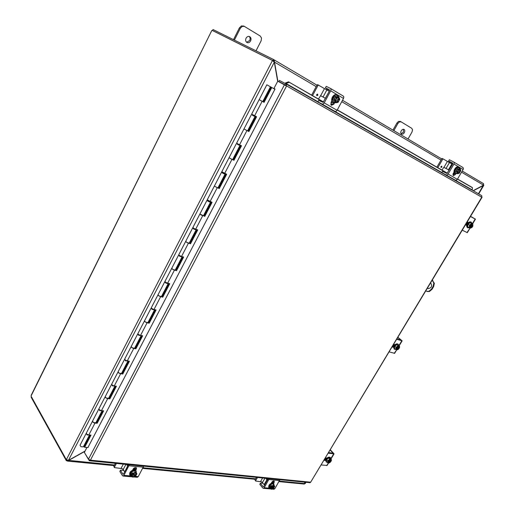 <?xml version="1.0" encoding="UTF-8"?>
<svg xmlns="http://www.w3.org/2000/svg" width="515" height="515" viewBox="0 0 515 515"><rect width="100%" height="100%" fill="white"/><g stroke="black" fill="none" stroke-linecap="round" stroke-linejoin="round"><path stroke-width="0.77" d="M246.601 42.282L249.704 40.505C250.412 38.85 250.226 37.492 249.138 36.43M250.605 40.943C249.653 42.526 248.455 43.067 247.026 42.552C245.603 41.606 245.275 40.157 246.048 38.219C246.994 36.636 248.185 36.095 249.614 36.591C251.05 37.544 251.384 38.992 250.605 40.943M234.376 40.099L240.318 28.274L242.288 26.374L244.4 26.4L260.236 36.024L261.543 38.078L261.111 40.84L256.013 50.831M243.756 26.117L241.387 25.956L239.424 27.855L233.495 39.661M430.598 282.947L430.785 283.063C432.42 286.198 431.525 288.027 428.094 288.555L427.456 288.175M427.598 287.943L428.306 288.619M433.064 286.501L433.585 286.713L434.364 283.295L432.362 280.43L433.842 283.083L433.064 286.501L431.48 289.134L428.898 291.297L426.774 291.303L425.879 290.808M427.135 291.445L429.426 291.503L432.001 289.346L431.48 289.134M432.246 280.205L432.883 280.643M433.585 286.713L432.001 289.346M401.108 133.758L403.367 132.194L403.47 129.252M404.314 132.677C403.464 133.977 402.53 134.454 401.526 134.106C400.599 133.437 400.496 132.342 401.217 130.823C402.067 129.523 402.994 129.04 403.998 129.387C404.925 130.063 405.035 131.158 404.314 132.677M393.859 130.636L397.889 123.471L399.479 121.894L401.191 121.881L411.762 128.325L412.554 129.838L412 132.001L408.022 139.005M400.239 121.411L398.533 121.424L396.936 123.001L392.951 130.095M85.078 451.05L68.437 460.359L66.371 459.65L272.422 60.538L274.321 62.186L277.669 81.338M277.868 81.196L274.122 59.862L273.504 60.957L273.877 61.684M274.006 61.832L316.178 86.617M473.266 190.795L483.862 185.252L483.643 184.969M483.353 185.213L478.448 193.756M304.494 482.137L304.822 483.591L304.223 484.061M273.523 61.356L272.699 60.699M305.228 483.546L304.661 482.156M304.745 483.237L304.97 483.495L305.71 482.259M67.201 460.256L66.944 460.764L67.478 461.092L84.943 451.314M274.321 62.186L68.437 460.359L114.536 465M483.521 183.636L462.219 171.044L483.521 183.636L483.514 185.13L473.111 190.711M272.422 60.538L273.285 61.047M66.944 460.764L66.326 460.7L66.692 459.998M273.523 60.97L272.944 60.628L273.523 59.508L274.083 59.837M273.523 59.508L213.023 29.516L212.521 30.527L272.944 60.628M66.332 459.721L31.125 396.267L31.273 395.114L211.659 30.797L31.228 395.662M272.474 60.448L212.09 30.359L211.659 30.797M31.364 396.705L31.125 397.181L66.326 460.7M212.521 30.527L213.101 30.868M275.029 89.044L273.961 88.451L275.036 89.031L87.943 447.484M86.958 447.432L84.363 452.421L88.413 459.316L284.492 84.692L285.555 85.49L277.772 81.138L273.961 88.451M457.52 179.008L471.94 187.299L472.5 187.788L472.197 190.183M472.5 187.788L457.449 179.13M447.265 173.278L337.222 110.03M323.407 102.086L288.548 81.84L285.49 82.928L286.025 83.449L289.082 82.361M317.935 101.713L286.012 83.475L285.877 83.836M285.49 82.928L285.201 83.482M447.368 173.169L337.306 109.875M323.517 101.944L288.548 81.84M278.827 81.531L285.555 85.084L286.134 83.977L279.4 80.43L278.827 81.531L283.044 83.932M84.962 453.438L89.539 460.771L90.428 460.159L310.661 482.201L310.024 482.69L89.539 460.771M285.831 85.696L285.574 85.091M286.179 84.003L481.68 195.597L286.16 83.99L286.475 86.179L90.428 460.159L88.413 459.316M481.68 195.597L481.892 197.039M284.737 84.885L481.77 197.194L310.661 482.201L482.053 197.245M88.953 460.436L89.237 459.901M86.977 434.209L88.355 434.872M89.488 434.995L87.08 434.937L86.314 433.321M86.082 433.572L80.037 445.237L80.971 446.711L83.366 446.827M252.582 114.633L252.273 115.141L253.683 115.952L254.062 116.126L254.307 115.572M237.254 144.2L238.96 145.121M222.441 172.75L224.141 173.658M207.88 200.824L209.573 201.719M193.563 228.435L195.243 229.31M179.478 255.588L181.145 256.451M165.624 282.297L167.285 283.147M151.919 308.723L153.567 309.56M138.522 334.473L140.228 335.329M125.293 359.979L126.986 360.822M112.302 385.111L113.931 385.902M99.53 409.843L101.056 410.584M262.135 101.301L254.629 115.74L251.68 114.066L266.854 84.788L270.459 86.784L262.753 101.616L264.092 102.343L259.161 99.64L262.753 101.616M254.056 116.049L252.344 115.103M247.548 130.881L243.968 128.95L247.541 130.894M239.012 145.024L237.312 144.084M232.593 159.656L229.033 157.77L232.574 159.695L239.874 145.648M224.218 173.51L225.042 174.192L222.853 173.259L221.514 172.274L222.532 172.583M217.89 187.943L214.349 186.102L217.877 187.975M209.669 201.52L210.455 202.253L208.247 201.404L206.953 200.367L207.996 200.605M203.438 215.766L199.91 213.957L201.185 215.025L203.419 215.804M195.494 229.156L196.112 229.857L193.891 229.078L192.636 227.991L193.492 228.1M189.217 243.125L190.518 243.795L188.451 243.151C186.784 242.494 185.87 241.895 185.709 241.355L186.939 242.475L189.198 243.17M181.692 256.464L182.007 256.998L179.767 256.296L178.557 255.157L179.156 255.15M175.235 270.034L176.529 270.69L174.443 270.124C172.77 269.506 171.875 268.901 171.74 268.302L172.931 269.474L175.209 270.085M167.974 283.263L168.135 283.701L165.875 283.07L164.703 281.879L165.161 281.808M161.478 296.511L162.766 297.155L160.661 296.659C158.987 296.08 158.099 295.462 158.002 294.812L159.148 296.028L161.446 296.569M154.423 309.599L154.481 309.966L152.208 309.412L151.082 308.17L151.442 308.06M147.94 322.557L149.221 323.188L147.103 322.763C145.423 322.223 144.548 321.598 144.483 320.897L145.591 322.158L147.908 322.622M141.052 335.497L138.767 335.323L137.672 334.035L137.975 333.907M134.621 348.185L135.896 348.81L133.758 348.449C132.078 347.94 131.222 347.316 131.177 346.563L132.252 347.87L134.589 348.256M127.868 360.97L125.531 360.822L124.739 359.348M121.514 373.407L122.782 374.019L120.632 373.723C118.946 373.253 118.102 372.622 118.09 371.817L119.126 373.169L121.476 373.491M114.884 386.038L112.515 385.915L111.723 384.396M108.614 398.237L109.875 398.835L107.706 398.604C106.019 398.166 105.189 397.529 105.202 396.679L106.206 398.069L108.568 398.32M102.092 410.713L99.698 410.616L98.912 409.052M95.919 422.673L97.168 423.266L94.985 423.092C93.299 422.693 92.475 422.043 92.52 421.148L93.492 422.583L95.867 422.764M84.132 445.346L85.033 445.327M263.377 101.938L271.051 87.132L263.339 101.919M270.452 86.797L271.032 87.125M248.874 131.602L256.605 116.744L254.629 115.74L254.075 116.017M243.962 128.962L236.617 143.131L239.52 144.837L239.044 144.96M224.656 173.439L224.263 173.42M254.397 116.178L254.371 115.605M239.372 145.101L239.25 144.715M263.532 102.022L271.231 87.215L271.804 87.524L264.092 102.343M248.327 131.261L256.026 116.448M233.385 159.998L240.93 145.488M246.891 130.643L239.52 144.837L241.516 145.758L233.913 160.365M218.688 188.258L226.085 174.031M229.02 157.79L221.804 171.707L226.677 174.276L219.21 188.638M204.243 216.049L211.491 202.105M214.337 186.127L207.242 199.807L212.09 202.324L204.745 216.448M190.035 243.376L197.142 229.703M199.891 213.995L192.919 227.437C193.099 227.952 194.026 228.544 195.687 229.227L197.741 229.902L190.518 243.795M176.059 270.259L183.025 256.856M185.683 241.4L178.834 254.616C178.982 255.183 179.889 255.788 181.557 256.425L183.636 257.03L176.529 270.69M162.309 296.704L169.139 283.559M171.714 268.354L164.98 281.351C165.096 281.969 165.991 282.581 167.658 283.179L169.757 283.714L162.766 297.155M148.777 322.725L155.485 309.83M157.97 294.87L151.352 307.648C151.436 308.324 152.311 308.942 153.985 309.502L156.096 309.966L149.221 323.188M135.464 348.327L142.043 335.677M144.451 320.961L137.936 333.527C137.994 334.254 138.857 334.879 140.537 335.4L142.661 335.793L135.896 348.81M122.364 373.523L128.814 361.118M131.145 346.634L124.739 358.987C124.765 359.766 125.615 360.397 127.302 360.886L129.445 361.215L122.782 374.019M109.47 398.327L115.798 386.153M118.051 371.894L111.749 384.048C111.749 384.872 112.585 385.51 114.272 385.967L116.429 386.231L109.875 398.835M96.775 422.738L102.987 410.796M105.163 396.756L98.964 408.717C98.932 409.586 99.762 410.23 101.449 410.648L103.624 410.854L97.168 423.266M92.475 421.231L86.378 432.999C86.32 433.913 87.138 434.57 88.825 434.95L91.013 435.098L84.66 447.316L88.162 447.496M274.913 89.262L271.804 87.524M84.66 447.316L84.28 446.775L90.376 435.053M137.183 477.251L138.265 476.613L143.698 466.152M129.374 464.73L123.909 475.345L123.169 476.021L122.461 475.66L119.898 471.534L120.51 470.195L123.742 470.272M123.439 474.167L122.866 474.115L123.587 473.961L128.389 464.633M128.344 465.013L127.99 464.981M123.259 470.375L123.182 469.384M134.988 470.002L136.082 467.633M132.567 470.201L133.231 468.972C134.383 467.536 135.477 467.202 136.514 467.981L135.793 470.504M122.866 474.115L120.523 470.369M131.653 476.188L130.005 475.345C129.606 472.596 131.171 470.922 134.711 470.324L136.23 471.141L136.372 472.912M129.883 475.113L129.729 474.907C129.323 472.152 130.894 470.485 134.434 469.886L136.069 470.942M131.241 474.264L135.548 474.65L136.076 475.532L131.853 475.158L131.241 474.264L131.698 473.414L132.754 474.347C134.029 473.137 135.11 472.925 135.992 473.703L136.089 474.65L136.533 474.688L136.874 473.691L136.263 473.188L134.106 472.989L132.31 474.309M132.883 474.206L136.089 474.65M132.252 474.283L132.567 473.298L135.387 472.274L136.263 473.188L136.533 474.688M131.853 475.158L132.123 476.658L130.314 474.276L131.634 471.837L134.447 470.813L136.874 473.691M132.342 476.047C133.256 476.736 134.318 476.497 135.529 475.326M135.986 474.482L135.934 473.626M132.123 476.658L134.28 476.845L132.748 477.16L132.123 476.658M135.632 475.493C134.357 476.71 133.276 476.922 132.394 476.137L132.291 475.197M131.248 475.751L131.788 475.126M131.634 471.837L132.567 473.298M134.447 470.813L135.387 472.274M135.136 469.731L133.16 469.101M135.136 469.725L133.321 468.817M114.362 467.517L113.821 466.339L114.549 467.614L122.332 468.656L124.727 471.837L127.759 466.204M126.645 464.459L127.746 466.184M128.222 465.341L127.726 464.562M114.382 467.24L116.409 463.442M113.821 466.339L115.418 463.339M329.613 90.325L325.39 87.795L326.285 86.353L330.591 88.496L331.048 89.385L330.701 90.82L324.212 102.884L323.208 103.972L322.139 104.075L317.967 101.873L318.656 100.361L317.967 101.873M317.871 101.828L335.014 111.433L336.083 111.343L337.087 110.281L343.511 98.436L343.853 97.02L343.389 96.138L330.636 88.522M328.19 89.481L327.154 90.112M326.214 89.629L327.089 88.812M318.753 100.406L323.098 102.35L329.439 90.943L329.4 89.797M326.285 86.353L325.39 87.788M331.048 104.963L332.993 103.65L333.546 102.627M334.608 102.891L333.932 104.139L331.46 105.311L331.042 102.459L331.872 100.921M325.486 87.833L329.349 89.764M335.555 102.743L333.456 102.582C329.999 100.824 333.926 93.189 337.306 95.121L338.529 96.53M333.211 102.453L333.005 102.343C329.549 100.586 333.469 92.964 336.849 94.895L336.99 94.972M335.001 99.202L334.969 101.519L336.9 102.646L338.059 102.331L338.793 101.423L334.042 98.706L334.621 97.638L339.366 100.361L334.621 97.638M338.471 99.904L337.917 100.921M335.516 98.095L335.877 96.987L334.351 96.221L332.69 99.298L333.791 101.964L335.31 102.743L336.9 102.646L338.78 101.416M335.31 102.743L334.209 100.077L334.937 99.163M332.69 99.298L334.209 100.077M335.877 96.987L337.473 96.897L335.58 98.127M338.786 100.032L338.175 97.56M336.005 101.893L338.213 101.094M339.353 100.348L339.398 98.03L337.473 96.897L338.638 96.588L339.726 99.26L339.366 100.361M335.98 98.365L338.265 97.599L338.96 100.116M338.381 101.185L336.095 101.944L335.4 99.434M334.351 96.221L337.113 95.816L338.638 96.588M331.654 101.333L332.413 101.854M331.615 101.404L332.072 101.68M324.437 88.632L320.645 95.706L323.053 97.032L326.851 89.958L317.607 84.672L317.079 84.924L311.646 95.121M325.461 98.339L320.491 95.668M323.053 97.032L325.486 98.294M329.304 91.194L325.474 98.281M317.079 84.924L318.006 85.387L318.534 85.136L317.607 84.672M320.62 95.693L318.45 99.035M331.1 102.363L331.634 102.64L331.332 101.931M316.661 94.567L317.633 94.11L317.813 95.23L316.841 95.687L316.661 94.567M333.417 102.865L332.162 102.137M333.392 102.91L331.364 101.867M331.975 102.079L332.812 102.221M331.634 102.64L330.739 104.294M318.006 85.387L312.541 95.636M326.851 89.958L329.285 91.181M273.896 489.237L274.868 488.677L279.909 479.69M269.3 478.641L264.221 487.737L263.493 488.31L262.734 487.982L259.83 484.37L260.371 483.192L262.772 482.999M262.051 483.308L261.91 482.092M263.667 486.707L263.068 486.656L263.809 486.533L268.276 478.538M260.358 483.212L259.83 484.37M268.244 478.866L266.776 478.725M272.776 482.999L273.813 480.965M271.225 483.263L271.843 482.214C272.725 481.074 273.555 480.733 274.321 481.203L273.613 483.488M263.068 486.656L260.416 483.366M270.575 488.355L269.1 487.937C268.708 485.594 269.995 484.068 272.969 483.36L273.871 483.797L274.025 485.362M269.1 487.937L268.785 487.557C268.392 485.214 269.68 483.688 272.654 482.98L273.871 483.797M267.485 479.587L267.916 479.523M268 479.381L266.822 478.776M270.24 486.778L273.433 487.061L274.038 487.834L270.909 487.557L270.24 486.778L270.665 486.051L271.663 486.862L274.064 486.134L274.463 487.113L274.753 486.257L274.411 485.838L272.815 485.69L271.334 486.83M271.772 486.733L274.135 487.081M271.289 486.81L271.56 485.967L273.774 485.066L274.411 485.838L274.463 487.113M273.105 488.69L273.916 487.982M271.251 488.452L273.587 487.66M274.019 486.939L273.999 486.07M270.909 487.557L270.967 488.832L272.564 488.973L271.308 489.25L270.33 488.059L270.858 487.531M273.71 487.808L271.308 488.529L271.238 487.589M271.56 485.967L270.51 484.679L269.281 486.772L270.33 488.059M270.51 484.679L272.718 483.785L273.774 485.066M272.886 482.813L271.804 482.272M272.705 482.594L271.926 482.079M255.595 480.984L254.977 479.935L255.704 481.042L261.549 481.853L264.671 485.059M267.504 480.225L266.918 479.793L264.092 484.628M265.669 478.281L266.918 479.793M267.832 479.665L266.474 478.358M255.614 480.727L257.513 477.469M254.977 479.935L256.47 477.366M452.859 163.538L448.559 160.963L449.402 159.792L453.734 162.019L454.23 162.837L453.953 164.053L448.095 174.044L447.155 174.907L446.106 174.913L441.889 172.66L442.475 171.373L441.889 172.66M441.767 172.596L455.344 180.192L456.387 180.192L457.326 179.342L463.127 169.506L463.397 168.302L462.908 167.491L453.779 162.051M450.49 162.128L449.35 162.54M448.417 162.038L449.254 161.382M442.597 171.437L446.975 173.484L452.711 164.06L452.627 163.055M448.559 160.963L449.402 159.792M453.039 175.197L454.822 173.169C452.312 171.92 455.936 165.579 458.344 167.021L458.414 167.06M455.955 173.607L455.389 174.559L453.412 175.621L453.322 173.362L454.069 172.081M448.687 161.021L452.576 163.023M456.708 173.491L455.279 173.413C452.762 172.158 456.393 165.811 458.801 167.259L459.605 168.341M459.901 172.499L458.376 173.574L459.901 172.493L456.245 170.414L456.766 169.525L460.423 171.611L456.766 169.525M459.522 171.147L459.026 171.991M457.198 170.909L456.998 172.77L456.47 171.617L457.146 170.883M457.668 169.995L457.97 169.062L459.251 168.939L457.719 170.021M457.101 173.703L456.998 172.77L458.376 173.574L457.101 173.703L455.575 172.898L454.945 170.819L456.445 168.27L457.97 169.062M454.945 170.819L456.47 171.617M459.966 171.36L459.728 169.435M457.719 172.995L459.444 172.235M460.423 171.611L460.629 169.757L459.251 168.939L460.101 168.598L460.629 169.757L460.423 171.617M458.002 170.188L459.818 169.474L460.14 171.45M459.618 172.332L457.803 173.046L457.481 171.077M456.445 168.27L458.575 167.806L460.101 168.598M453.998 172.583L454.339 172.712M442.044 170.105L443.75 167.336L446.022 168.457L449.447 162.592L443.17 158.955L441.812 158.704L436.9 167.15M449.144 170.15L443.866 167.304M454.668 173.066L453.651 172.802M446.022 168.457L449.157 170.124M452.608 164.24L451.906 163.86L448.462 169.738M441.812 158.704L442.746 159.187L443.17 158.955L442.237 158.478M441.02 166.609L441.799 166.191L441.851 167.085L441.072 167.497L441.02 166.609M453.438 173.169L453.792 173.156L453.824 174.025L452.962 174.34M454.558 173.252L453.818 172.821M442.746 159.187L437.808 167.671M449.447 162.592L451.906 163.86M330.379 449.846L334.061 453.85L328.37 453.194M328.731 452.601L332.664 453.149L332.722 452.775L332.51 453.129M324.405 459.805L325.66 459.966M321.309 464.961L327.07 465.438M325.525 460.603L324.199 460.146M325.467 458.028L327.115 457.964M330.212 450.129L332.722 452.775M327.18 462.303L326.149 461.955L326.336 459.599C327.823 457.648 329.207 457.037 330.495 457.751L330.785 458.82M326.149 461.955L326.001 459.238C327.489 457.294 328.879 456.683 330.16 457.397L330.495 457.751M327.546 462.702L327.778 460.835L326.671 459.644L326.439 461.511L328.229 462.921L329.883 459.869M328.486 462.541L328.338 462.425C328.016 461.318 328.615 460.442 330.128 459.811L330.353 459.393L329.697 458.691L330.92 459.528L326.632 465.618M330.07 459.097L330.269 458.768M330.347 459.451L328.879 460.172L327.817 461.936L328.267 462.901M327.778 460.835L329.671 459.18L330.353 459.393M330.926 459.47L331.325 459.393L331.364 460.494L330.92 459.528M326.671 459.644L328.557 457.99L330.212 458.208L331.325 459.393M328.557 457.99L329.671 459.18M328.93 462.476C330.373 461.904 330.984 461.06 330.778 459.934M328.84 462.979L330.302 462.251L331.364 460.494L331.139 461.202M330.701 459.889L330.849 459.998C331.171 461.105 330.572 461.981 329.059 462.618M329.793 462.631L328.802 462.991M325.841 457.887L324.926 459.869M325.982 459.277L326.838 457.925M324.83 459.09L324.733 459.844M397.915 337.377L402.151 340.821L396.788 339.25M396.988 338.915L400.573 340.022M392.34 346.659L393.615 347.039M389.192 351.906L394.612 353.316M393.537 347.425L392.301 346.73M393.666 344.451L395.243 344.587M397.818 337.531L400.696 339.823M395.629 349.421L394.374 349.196L394.471 346.228C395.803 344.393 397.097 343.775 398.346 344.374L398.822 345.565M394.374 349.196L393.994 348.88L394.091 345.919C395.423 344.084 396.711 343.466 397.96 344.065L398.346 344.374M395.713 349.485L396.061 347.361L394.793 346.325L394.439 348.449L396.383 349.762L396.659 349.357C396.183 348.063 396.775 347.084 398.43 346.421L398.661 345.977L397.908 345.365L399.202 346.196L394.252 353.354M396.531 349.209L398.185 346.453M398.661 346.029L397.207 346.672L396.061 348.565L396.428 349.743M396.061 347.361L397.992 345.694L398.661 345.977M399.209 346.138L399.563 346.164L399.563 347.374L399.202 346.196M394.793 346.325L396.717 344.664L399.563 346.164M396.717 344.664L397.992 345.694M397.059 349.395C398.707 348.732 399.292 347.754 398.822 346.466M396.968 349.904L398.423 349.26L399.563 347.374L399.292 348.159M398.971 346.582C399.44 347.876 398.848 348.855 397.2 349.518M398.835 348.842L396.923 349.923M394.149 344.323L392.836 346.807M393.878 346.312L395.172 344.567M392.745 345.983L392.604 346.737M470.826 216.5L475.448 219.152L470.478 216.532M470.491 216.5L473.839 218.27M465.811 225.023L466.777 225.519M462.283 230.179L467.292 232.664M466.77 225.576L465.631 224.598M467.105 222.139L468.605 222.519M470.568 216.384L473.852 218.257M469.487 227.785L467.845 227.855C466.938 227.115 466.938 225.879 467.839 224.154C469.01 222.461 470.182 221.83 471.354 222.261L472.055 223.69M467.845 227.855L467.414 227.604C466.506 226.857 466.5 225.622 467.408 223.903C468.573 222.21 469.744 221.579 470.922 222.01L471.354 222.261M469.101 227.578L469.596 225.158L468.135 224.308L467.646 226.729L469.764 227.933L470.06 227.482C469.706 225.918 470.343 224.862 471.965 224.321L472.223 223.845L471.36 223.349L472.731 224.167L467.008 232.555M469.95 227.302L471.74 224.328M472.223 223.903L470.781 224.443L469.551 226.491L469.809 227.9M469.596 225.158L471.566 223.491L472.223 223.845M468.135 224.308L470.105 222.647L473.027 224.257M470.105 222.647L471.566 223.491M470.407 227.649C472.03 227.102 472.661 226.053 472.313 224.489M470.317 228.164L471.972 227.418L472.982 225.583L472.686 226.42M472.474 224.585C472.828 226.149 472.191 227.199 470.568 227.746M472.352 226.967L470.272 228.19M467.723 222.074L465.946 225.087M467.272 222.087L466.951 222.403M466.951 224.868L468.193 222.892M465.863 224.218L465.702 224.836M239.424 27.855L240.318 28.274M396.936 123.001L397.889 123.471M143.054 467.787L255.646 478.783M279.336 481.1L304.822 483.591M483.514 185.13L461.537 172.197M441.001 160.101L341.754 101.674M274.154 59.882L316.95 85.175L274.122 59.862M342.507 100.283L441.69 158.91L342.507 100.283M334.158 110.983L441.819 172.499M454.481 179.729L472.3 189.913M89.153 460.635L89.546 460.017M84.866 445.308L90.202 435.04M96.608 422.725L102.82 410.777M109.302 398.307L115.63 386.134M122.197 373.504L128.647 361.092M135.297 348.301L141.876 335.651M148.616 322.693L155.318 309.792M162.141 296.666L168.978 283.514M175.892 270.214L182.864 256.805M189.874 243.325L196.981 229.651M204.082 215.991L211.337 202.041M218.534 188.194L225.93 173.967M233.231 159.933L240.775 145.417M248.172 131.183L255.871 116.371M255.839 116.351L248.14 131.164M240.737 145.397L233.192 159.914M225.892 173.954L218.495 188.181M211.298 202.028L204.043 215.978M196.942 229.639L189.835 243.312M182.825 256.792L175.853 270.201M168.939 283.507L162.103 296.659M155.279 309.785L148.571 322.68M141.837 335.638L135.258 348.295M128.608 361.086L122.158 373.497M115.592 386.128L109.264 398.301M102.775 410.777L96.562 422.725M90.164 435.04L84.827 445.308M231.911 159.489L224.662 173.446M217.182 187.846L210.049 201.571M202.698 215.734L195.687 229.227M188.451 243.151L181.557 256.425M174.443 270.124L167.658 283.179M160.661 296.659L153.985 309.502M147.103 322.763L140.537 335.4M133.758 348.449L127.302 360.886M120.632 373.723L114.272 385.967M107.706 398.604L101.449 410.648M94.985 423.092L88.825 434.95M129.059 465.766L143.389 467.176M123.574 470.002L123.375 470.375M138.265 476.613L135.258 476.349M130.688 475.944L123.909 475.345M136.449 469.281L135.87 468.373M123.31 464.124L121.109 468.238M123.233 469.461L125.956 464.388M337.087 110.281L324.212 102.884M327.913 89.301L327.669 89.764M330.701 90.82L343.511 98.436M322.139 104.075L335.014 111.433M333.932 104.139L332.993 103.65M316.828 95.687L317.794 95.224L317.613 94.097M316.776 95.236L317.259 94.329L316.776 95.236M269.03 479.536L279.645 480.579M262.528 482.703L262.167 483.321M274.868 488.677L273.317 488.535M269.39 488.194L264.221 487.737M274.231 482.439L273.574 481.647M262.624 477.978L260.571 481.506M273.639 480.965L272.86 482.291M262.412 482.555L264.948 478.21M457.326 179.342L448.095 174.044M450.091 161.877L449.872 162.264M453.953 164.053L463.127 169.506M446.106 174.913L455.344 180.192M455.389 174.559L454.449 174.064M447.393 161.459L443.969 167.33M441.793 166.191L441.831 167.079L441.059 167.491M441.226 166.351L440.892 166.944M453.779 173.149L453.805 174.012L453.058 174.424M453.367 173.285L453.026 174.057M333.675 453.927L330.797 458.711M324.688 460.494L324.263 460.037M401.816 340.795L398.9 345.629M392.745 347.194L392.359 346.878M475.165 219.01L472.274 223.819M243.498 25.982L244.4 26.4M426.774 291.303L427.302 291.509M400.129 121.353L401.082 121.823M272.602 60.641L273.298 61.053M483.862 185.252L478.686 193.891M305.987 482.285L305.215 483.572M304.301 484.074L279.027 481.622M255.337 479.317L142.726 468.393M114.201 465.624L67.478 461.092M89.417 435.175L83.314 446.923M254.957 116.615L247.535 130.907M225.042 174.192L217.864 188.001M210.455 202.253L203.399 215.837M196.112 229.857L189.172 243.209M182.007 256.998L175.184 270.137M168.135 283.701L161.42 296.627M154.481 309.966L147.876 322.686M141.052 335.812L134.55 348.327M127.836 361.247L121.437 373.562M114.826 386.282L108.53 398.404M102.022 410.919L95.822 422.854M98.668 409.29L92.52 421.148M111.452 384.621L105.202 396.679M124.437 359.567L118.09 371.817M137.634 334.106L131.177 346.563M151.049 308.228L144.483 320.897M164.678 281.93L158.002 294.812M178.531 255.202L171.74 268.302M192.616 228.029L185.709 241.355M206.94 200.399L199.91 213.957M221.501 172.3L214.349 186.102M236.308 143.724L229.033 157.77M251.378 114.658L243.968 128.95M207.841 200.901L208.028 200.541M222.409 172.808L222.628 172.39M237.228 144.239L237.479 143.756M209.528 201.796L209.714 201.436M224.109 173.716L224.328 173.298M238.941 145.159L239.192 144.683M137.408 477.296L133.855 476.98M132.336 476.851L123.053 476.04M119.879 471.367L120.497 470.221M130.005 475.345L129.729 474.907M135.188 476.401L135.748 475.95M136.23 471.141L135.947 470.71M134.112 468.019L135.02 468.85M133.926 468.154L135.175 469.088M135.342 469.345L133.72 468.341M134.254 467.923L134.846 468.573M134.344 467.877L134.685 468.322M134.846 469.345L133.379 468.734M330.591 88.496L343.389 96.138M333.559 102.633L333.108 102.401M337.306 95.121L336.849 94.895M274.019 489.25L272.223 489.096M271.096 488.993L263.371 488.317M272.293 481.647L272.628 481.995M272.989 482.639L272.21 481.731M272.429 482.291L271.965 482.021M273.806 481.029L272.944 482.484M453.734 162.019L462.908 167.491M455.331 173.439L454.874 173.201M459.187 173.259L459.58 172.886M460.5 171.437L460.738 170.587M458.801 167.259L458.344 167.021M453.664 172.782L454.449 172.853M334.061 453.85L330.958 459M328.654 462.831L327.025 465.528M329.059 462.966L329.484 462.792M324.714 459.29L324.688 459.844M402.151 340.821L399.138 345.823M396.756 349.782L394.593 353.374M392.61 346.215L392.546 346.724M475.448 219.152L472.545 223.974M470.073 228.074L467.298 232.683"/></g></svg>
